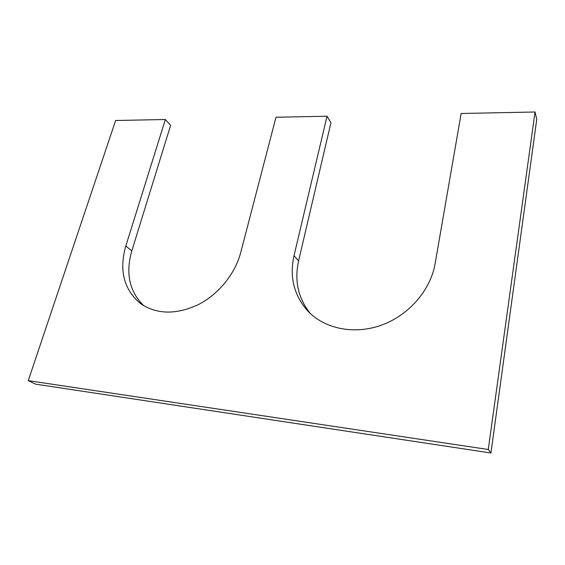 <?xml version="1.0" encoding="UTF-8"?>
<svg xmlns="http://www.w3.org/2000/svg" width="565" height="565" viewBox="0 0 565 565"><rect width="100%" height="100%" fill="white"/><g stroke="black" fill="none" stroke-linecap="round" stroke-linejoin="round"><path stroke-width="0.85" d="M28.25 380.648L488.266 449.5L490.929 453.003L35.51 384.129L28.25 380.648L115.641 120.5L165.361 119.498L170.609 125.409L131.807 250.874C125.402 273.375 129.42 291.688 143.849 305.792M490.929 453.003L536.75 119.307L535.041 111.997L461.16 113.494L435.092 263.763C430.572 290.205 408.735 315.334 381.474 325.15C354.199 334.989 324.755 328.809 308.045 311.301C293.998 295.587 289.322 277.041 294.026 255.663L327.029 116.213L330.935 122.739L298.588 260.917C294.224 280.777 298.158 298.341 310.404 313.617M488.266 449.5L535.041 111.997M327.029 116.213L275.981 117.252L240.704 252.597C235.146 273.926 218.387 294.506 197.99 304.789C175.955 314.839 156.858 314.486 140.699 303.716C123.862 289.711 118.897 270.473 125.811 246.001L165.361 119.498M294.026 255.663L298.588 260.917M125.811 246.001L131.807 250.874"/></g></svg>
